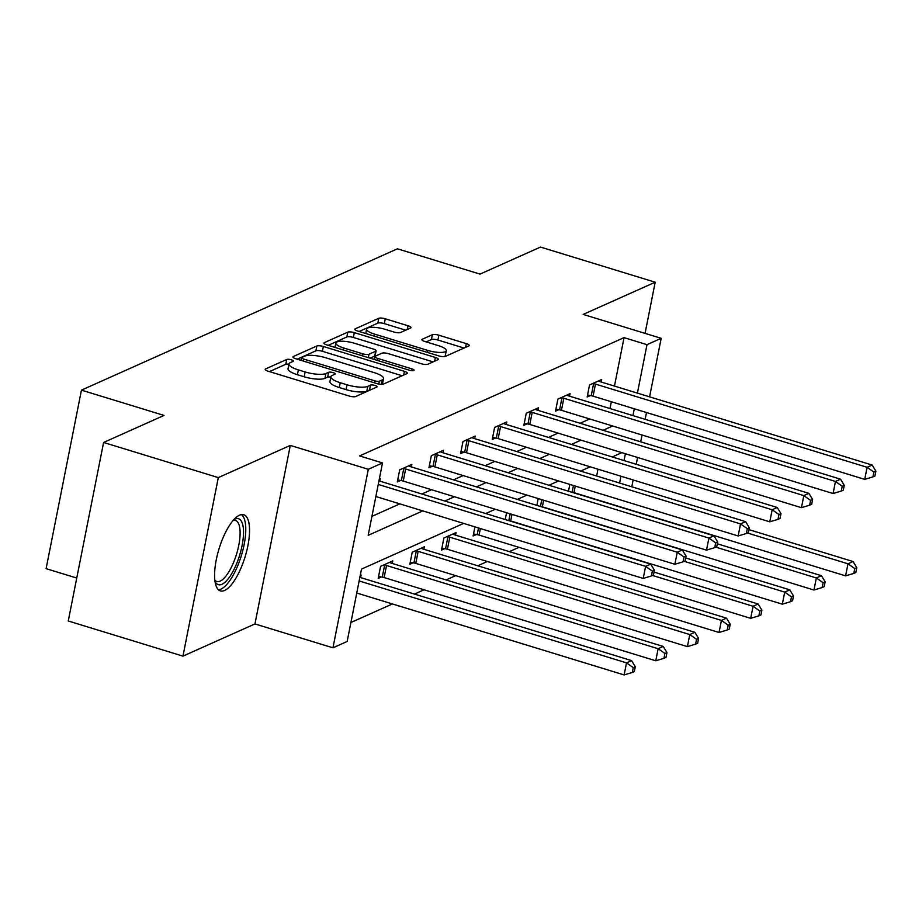 <?xml version="1.0" encoding="UTF-8"?>
<svg xmlns="http://www.w3.org/2000/svg" width="922" height="922" viewBox="0 0 922 922"><rect width="100%" height="100%" fill="white"/><g stroke="black" fill="none" stroke-linecap="round" stroke-linejoin="round"><path stroke-width="1.38" d="M291.294 359.799A3.504 0.945 11.2 0 0 286.742 359.465L265.594 368.927A5.013 1.348 11.2 0 0 265.179 369.33A5.013 1.348 11.2 0 0 268.106 371.197L349.173 396.022A5.013 1.348 11.2 0 0 355.673 396.518L376.821 387.056A3.504 0.945 11.2 0 0 377.11 386.767A3.504 0.945 11.2 0 0 375.058 385.465A3.504 0.945 11.2 0 0 370.517 385.119L367.774 386.353A16.043 4.31 11.2 0 1 346.995 384.785L340.241 382.711A16.043 4.31 11.2 0 1 330.871 376.752A16.043 4.31 11.2 0 1 332.197 375.45L334.94 374.228A3.504 0.945 11.2 0 0 335.228 373.94A3.504 0.945 11.2 0 0 333.176 372.638A3.504 0.945 11.2 0 0 328.635 372.292L325.892 373.514A16.043 4.31 11.2 0 1 305.113 371.946L298.359 369.883A16.043 4.31 11.2 0 1 288.989 363.913A16.043 4.31 11.2 0 1 290.315 362.623L293.058 361.389A3.504 0.945 11.2 0 0 293.346 361.113A3.504 0.945 11.2 0 0 291.294 359.799M288.92 364.282A3.504 0.945 11.2 0 0 285.797 364.282L269.443 371.601M370.759 389.764A3.504 0.945 11.2 0 0 369.561 389.948L366.818 391.17L367.774 386.353M330.802 377.121A3.504 0.945 11.2 0 0 327.679 377.121L324.936 378.343L325.892 373.514M239.524 515.179A39.83 13.623 107 0 0 217.488 554.364A39.83 13.623 107 0 0 220.404 590.898A39.83 13.623 107 0 0 224.611 590.449A39.83 13.623 107 0 0 246.647 551.252A39.83 13.623 107 0 0 243.731 514.718A39.83 13.623 107 0 0 239.524 515.179M410.532 328.025A5.013 1.348 11.2 0 0 410.935 327.621A5.013 1.348 11.2 0 0 408.02 325.754L385.269 318.793A5.013 1.348 11.2 0 0 378.781 318.297L355.281 328.808A5.013 1.348 11.2 0 0 354.866 329.212A5.013 1.348 11.2 0 0 357.794 331.079L438.86 355.915A5.013 1.348 11.2 0 0 445.361 356.399L468.849 345.9A5.013 1.348 11.2 0 0 469.263 345.496A5.013 1.348 11.2 0 0 466.336 343.629L438.86 335.216A5.013 1.348 11.2 0 0 432.372 334.721L422.311 339.215A5.013 1.348 11.2 0 0 421.907 339.619A5.013 1.348 11.2 0 0 424.823 341.486L438.457 345.658A13.404 3.607 11.2 0 1 446.283 350.648A13.404 3.607 11.2 0 1 427.796 350.429L374.436 334.075A13.404 3.607 11.2 0 1 366.599 329.085A13.404 3.607 11.2 0 1 385.085 329.315L393.982 332.035A5.013 1.348 11.2 0 0 400.471 332.531L410.532 328.025M614.455 386.088L624.056 337.636L646.99 344.667L661.189 338.316L649.595 396.852M103.598 442.468L218.307 477.608L182.959 656.13L68.251 620.99L103.598 442.468L164.035 415.43L81.447 390.133L397.451 248.802L480.039 274.099L540.488 247.073L655.196 282.213L583.188 314.414L661.189 338.316M182.959 656.13L254.956 623.929L290.303 445.407L218.307 477.608M290.303 445.407L368.304 469.298L382.503 462.948L368.178 535.325L422.795 510.903M624.056 337.636L359.568 455.917L382.503 462.948M323.357 346.488A5.013 1.348 11.2 0 0 316.857 345.992L293.369 356.503A5.013 1.348 11.2 0 0 292.954 356.906A5.013 1.348 11.2 0 0 295.881 358.773L376.948 383.61A5.013 1.348 11.2 0 0 383.437 384.094L406.936 373.594A5.013 1.348 11.2 0 0 407.351 373.18A5.013 1.348 11.2 0 0 404.424 371.324L323.357 346.488L322.4 351.305A5.013 1.348 11.2 0 0 315.9 350.821L297.207 359.177M324.325 342.65L347.813 332.151A5.013 1.348 11.2 0 1 354.313 332.635L435.38 357.471A5.013 1.348 11.2 0 1 438.307 359.338A5.013 1.348 11.2 0 1 437.892 359.741L427.843 364.236A5.013 1.348 11.2 0 1 421.342 363.752L388.462 353.679A5.013 1.348 11.2 0 0 381.973 353.184L375.3 356.169A5.013 1.348 11.2 0 0 374.885 356.584A5.013 1.348 11.2 0 0 377.813 358.439L412.042 368.927A3.504 0.945 11.2 0 1 414.093 370.229A3.504 0.945 11.2 0 1 409.253 370.171L326.837 344.92A5.013 1.348 11.2 0 1 323.91 343.065A5.013 1.348 11.2 0 1 324.325 342.65L324.141 343.595M645.066 333.372L655.196 282.213M81.447 390.133L46.1 568.655L76.745 578.048M371.935 516.355L399.848 503.873M421.896 494.008L431.496 489.72M453.543 479.855L463.132 475.568M485.179 465.702L494.768 461.415M516.827 451.561L526.416 447.262M548.463 437.408L558.052 433.11M580.099 423.256L589.7 418.968M610.007 408.573L611.355 401.75M379.726 481.088L380.221 478.564L379.334 478.967M411.362 466.935L411.857 464.411L399.699 469.863L397.301 481.918L400.586 480.454M443.009 452.783L443.505 450.259L431.335 455.71L428.949 467.765L432.234 466.302M474.646 438.63L475.141 436.118L462.971 441.557L460.585 453.612L463.87 452.149M506.282 424.489L506.789 421.965L494.618 427.405L492.233 439.471L495.506 437.996M537.929 410.336L538.425 407.812L526.255 413.252L523.869 425.319L527.154 423.843M569.566 396.183L570.073 393.659L557.902 399.099L555.505 411.166L558.79 409.691M601.213 382.031L601.709 379.507L589.538 384.947L587.153 397.013L590.437 395.55M350.913 622.511L392.415 603.945M414.462 594.079L424.051 589.792M446.098 579.938L455.699 575.639M477.746 565.785L487.335 561.486M509.382 551.633L518.982 547.345M596.649 476.017L597.998 469.194M360.617 577.587L361.113 575.063L360.225 575.466M392.253 563.434L392.76 560.91L380.59 566.362L378.193 578.417L381.478 576.953M423.901 549.282L424.397 546.769L412.226 552.209L409.841 564.264L413.125 562.8M455.537 535.129L456.033 532.616L443.874 538.056L441.477 550.123L444.761 548.648M474.922 526.865L473.124 535.97L476.409 534.495M505.21 519.535L506.558 512.713M536.858 505.383L538.206 498.572M568.494 491.23L569.842 484.419M463.639 523.408L361.493 569.105L347.156 641.47L332.957 647.82L368.304 469.298M254.956 623.929L332.957 647.82M646.495 412.514L645.146 419.337M642.046 435L640.698 441.811M637.598 457.485L636.249 464.296M633.137 479.959L631.789 486.781M632.941 415.603L634.301 408.78M637.402 393.118L646.99 344.667M444.842 501.038L454.431 496.751M476.478 486.885L486.078 482.598M508.126 472.732L517.715 468.445M539.762 458.58L549.351 454.292M571.41 444.427L580.998 440.14M603.046 430.286L612.634 425.987M621.843 452.656L612.254 456.943M590.207 466.809L580.618 471.096M558.559 480.961L548.97 485.249M526.923 495.114L517.334 499.401M495.287 509.267L485.687 513.554M619.596 483.036L620.944 476.225M624.044 460.562L625.393 453.739M288.989 363.913L288.033 368.742A16.043 4.31 11.2 0 0 297.403 374.712L298.359 369.883M324.936 378.343A16.043 4.31 11.2 0 1 304.156 376.775L297.403 374.712M330.871 376.752L329.926 381.57A16.043 4.31 11.2 0 0 339.284 387.54L340.241 382.711M366.818 391.17A16.043 4.31 11.2 0 1 346.038 389.603L339.284 387.54M402.13 375.738L322.4 351.305M301.863 357.448A3.504 0.945 11.2 0 0 301.575 357.736A3.504 0.945 11.2 0 0 303.626 359.038L374.781 380.844A3.504 0.945 11.2 0 0 379.322 381.189L382.215 379.899A16.043 4.31 11.2 0 0 383.54 378.596A16.043 4.31 11.2 0 0 374.171 372.626L325.535 357.724A16.043 4.31 11.2 0 0 304.744 356.157L301.863 357.448M381.904 384.359A16.043 4.31 11.2 0 0 382.584 383.414L383.54 378.596M328.174 345.335L346.856 336.968L347.813 332.151M433.086 361.885L353.357 337.464A5.013 1.348 11.2 0 0 346.856 336.968M354.348 343.226A13.404 3.607 11.2 0 0 335.873 343.007A13.404 3.607 11.2 0 0 343.699 347.986L362.507 353.748A5.013 1.348 11.2 0 0 368.996 354.244L375.669 351.259A5.013 1.348 11.2 0 0 376.084 350.856A5.013 1.348 11.2 0 0 373.156 348.989L354.348 343.226M376.084 350.856L375.127 355.673A5.013 1.348 11.2 0 1 374.712 356.088L370.056 358.162M443.978 356.653A13.404 3.607 11.2 0 0 445.326 355.477L446.283 350.648M464.054 348.043L437.904 340.034A5.013 1.348 11.2 0 0 431.415 339.55L426.16 341.901M405.726 330.18L384.313 323.622A5.013 1.348 11.2 0 0 377.824 323.126L359.131 331.482M356.756 593.019L624.125 674.927L626.511 662.86L631.582 660.601L359.949 577.379A5.106 1.371 -168.8 0 1 359.857 577.356M359.142 580.952L626.511 662.86L633.276 667.632L632.319 672.461L634.348 671.55L635.304 666.721L633.276 667.632M631.582 660.601L635.304 666.721M632.319 672.461L624.125 674.927M375.853 496.52L643.222 578.428L645.619 566.362L378.25 484.453M652.384 571.133L651.428 575.962L653.456 575.051L654.413 570.222L652.384 571.133L645.619 566.362L650.69 564.103L379.057 480.881A5.106 1.371 11.2 0 1 378.965 480.858M643.222 578.428L651.428 575.962M654.413 570.222L650.69 564.103M233.877 519.616A34.471 11.79 -73 0 1 243.477 530.092A34.471 11.79 -73 0 1 232.609 572.078A34.471 11.79 -73 0 1 214.976 581.321M214.838 580.226A31.913 10.914 107 0 0 216.751 581.494A31.913 10.914 107 0 0 232.344 565.232A31.913 10.914 107 0 0 240.066 530.991A31.913 10.914 107 0 0 235.456 520.469A31.913 10.914 107 0 0 233.151 520.446M218.422 589.723A39.577 13.542 107 0 0 237.058 567.307A39.577 13.542 107 0 0 245.713 526.9A39.577 13.542 107 0 0 241.449 514.58M378.596 576.4L382.273 577.103A5.106 1.371 -168.8 0 1 384.128 577.564L655.761 660.774L658.147 648.719L663.218 646.449L391.596 563.238A5.106 1.371 -168.8 0 1 390.029 562.639L389.476 562.385M383.875 564.886L384.658 565.036A5.106 1.371 -168.8 0 1 386.525 565.497L658.147 648.719L664.923 653.479L663.967 658.308L665.995 657.398L666.952 652.569L664.923 653.479M663.218 646.449L666.952 652.569M663.967 658.308L655.761 660.774M410.244 562.247L413.92 562.95A5.106 1.371 -168.8 0 1 415.776 563.411L687.397 646.622L689.794 634.567L694.865 632.296L423.233 549.086A5.106 1.371 -168.8 0 1 421.665 548.486L421.112 548.233M415.511 550.734L416.306 550.895A5.106 1.371 -168.8 0 1 418.162 551.344L689.794 634.567L696.559 639.326L695.603 644.155L697.631 643.245L698.588 638.427L696.559 639.326M694.865 632.296L698.588 638.427M695.603 644.155L687.397 646.622M405.634 468.998L403.237 481.065L674.869 564.276L677.255 552.22L405.634 468.998A5.106 1.371 11.2 0 0 403.767 468.537L402.972 468.388M684.02 556.98L683.075 561.809L685.104 560.899L686.049 556.07L684.02 556.98L677.255 552.22L682.326 549.95L410.705 466.728A5.106 1.371 11.2 0 1 409.138 466.14L408.584 465.887M403.237 481.065A5.106 1.371 11.2 0 0 401.381 480.604L397.705 479.901M674.869 564.276L683.075 561.809M686.049 556.07L682.326 549.95M437.27 454.846L434.884 466.912L706.506 550.123L708.903 538.068L437.27 454.846A5.106 1.371 11.2 0 0 435.415 454.396L434.619 454.235M715.668 542.827L714.711 547.656L716.74 546.746L717.696 541.929L715.668 542.827L708.903 538.068L713.962 535.797L442.341 452.587A5.106 1.371 11.2 0 1 440.774 451.987L440.22 451.734M434.884 466.912A5.106 1.371 11.2 0 0 433.017 466.451L429.352 465.748M706.506 550.123L714.711 547.656M717.696 541.929L713.962 535.797M441.88 548.094L445.557 548.797A5.106 1.371 -168.8 0 1 447.412 549.258L719.045 632.48L721.43 620.414L726.501 618.143L454.869 534.933A5.106 1.371 -168.8 0 1 453.313 534.345L452.76 534.08M447.147 536.581L447.942 536.742A5.106 1.371 -168.8 0 1 449.809 537.203L721.43 620.414L728.196 625.174L727.251 630.003L729.267 629.092L730.224 624.275L728.196 625.174M726.501 618.143L730.224 624.275M727.251 630.003L719.045 632.48M473.516 533.942L477.193 534.656A5.106 1.371 -168.8 0 1 479.06 535.106L750.681 618.328L753.067 606.261L758.138 603.991L654.044 572.101M652.534 575.466L753.067 606.261L759.843 611.032L758.887 615.85L760.915 614.951L761.872 610.122L759.843 611.032M758.138 603.991L761.872 610.122M758.887 615.85L750.681 618.328M507.573 520.262L508.84 520.504A5.106 1.371 -168.8 0 1 510.696 520.953L782.329 604.175L784.714 592.108L789.785 589.838L685.68 557.948M684.182 561.314L784.714 592.108L791.479 596.88L790.523 601.697L792.551 600.798L793.508 595.969L791.479 596.88M789.785 589.838L793.508 595.969M790.523 601.697L782.329 604.175M468.906 440.704L466.52 452.76L738.153 535.97L740.539 523.915L468.906 440.704A5.106 1.371 11.2 0 0 467.051 440.243L466.255 440.082M747.304 528.675L746.347 533.504L748.376 532.593L749.332 527.776L747.304 528.675L740.539 523.915L745.61 521.645L473.977 438.434A5.106 1.371 11.2 0 1 472.41 437.846L471.857 437.581M466.52 452.76A5.106 1.371 11.2 0 0 464.665 452.299L460.988 451.596M738.153 535.97L746.347 533.504M749.332 527.776L745.61 521.645M500.554 426.552L498.168 438.607L769.789 521.829L772.175 509.762L500.554 426.552A5.106 1.371 11.2 0 0 498.698 426.091L497.903 425.941M778.952 514.534L777.995 519.351L780.024 518.441L780.98 513.623L778.952 514.534L772.175 509.762L777.246 507.492L505.625 424.281A5.106 1.371 11.2 0 1 504.057 423.694L503.504 423.428M498.168 438.607A5.106 1.371 11.2 0 0 496.301 438.146L492.625 437.443M769.789 521.829L777.995 519.351M780.98 513.623L777.246 507.492M532.19 412.399L529.804 424.454L801.437 507.676L803.823 495.61L532.19 412.399A5.106 1.371 11.2 0 0 530.334 411.938L529.539 411.788M810.588 500.381L809.631 505.198L811.66 504.299L812.616 499.47L810.588 500.381L803.823 495.61L808.894 493.339L537.261 410.129A5.106 1.371 11.2 0 1 535.694 409.541L535.14 409.276M529.804 424.454A5.106 1.371 11.2 0 0 527.949 424.005L524.272 423.29M801.437 507.676L809.631 505.198M812.616 499.47L808.894 493.339M539.22 506.109L540.476 506.351A5.106 1.371 -168.8 0 1 542.343 506.812L813.965 590.022L816.35 577.956L821.421 575.697L717.328 543.796M715.818 547.161L816.35 577.956L823.127 582.727L822.17 587.545L824.199 586.646L825.155 581.817L823.127 582.727M821.421 575.697L825.155 581.817M822.17 587.545L813.965 590.022M563.838 398.246L561.44 410.313L833.073 493.524L835.459 481.457L563.838 398.246A5.106 1.371 11.2 0 0 561.971 397.785L561.187 397.636M842.235 486.228L841.279 491.046L843.307 490.147L844.264 485.318L842.235 486.228L835.459 481.457L840.53 479.186L568.909 395.976A5.106 1.371 11.2 0 1 567.341 395.388L566.788 395.123M561.44 410.313A5.106 1.371 11.2 0 0 559.585 409.852L555.908 409.138M833.073 493.524L841.279 491.046M844.264 485.318L840.53 479.186M570.856 491.956L572.124 492.198A5.106 1.371 -168.8 0 1 573.98 492.659L845.601 575.87L847.998 563.803L853.069 561.544L748.964 529.643M747.454 533.008L847.998 563.803L854.763 568.574L853.807 573.403L855.835 572.493L856.792 567.664L854.763 568.574M853.069 561.544L856.792 567.664M853.807 573.403L845.601 575.87M595.474 384.094L593.088 396.16L864.709 479.371L867.106 467.304L595.474 384.094A5.106 1.371 11.2 0 0 593.618 383.633L592.823 383.483M873.872 472.076L872.915 476.905L874.943 475.994L875.9 471.165L873.872 472.076L867.106 467.304L872.177 465.045L600.545 381.823A5.106 1.371 11.2 0 1 598.977 381.235L598.424 380.982M593.088 396.16A5.106 1.371 11.2 0 0 591.233 395.699L587.556 394.985M864.709 479.371L872.915 476.905M875.9 471.165L872.177 465.045M285.797 364.282L286.742 359.465M369.561 389.948L370.517 385.119M327.679 377.121L328.635 372.292M304.156 376.775L305.113 371.946M346.038 389.603L346.995 384.785M265.409 369.86L265.594 368.927M403.686 375.047L404.424 371.324M293.184 357.436L293.369 356.503M315.9 350.821L316.857 345.992M303.234 361.021L303.626 359.038M374.39 382.826L374.781 380.844M378.758 384.059L379.322 381.189M381.328 384.359L382.215 379.899M353.357 337.464L354.313 332.635M434.642 361.193L435.38 357.471M377.421 360.421L377.813 358.439M411.696 370.656L412.042 368.927M343.307 349.968L343.699 347.986M362.115 355.731L362.507 353.748M368.327 357.632L368.996 354.244M374.712 356.088L375.669 351.259M374.044 336.057L374.436 334.075M427.405 352.411L427.796 350.429M422.126 340.16L422.311 339.215M431.415 339.55L432.372 334.721M437.904 340.034L438.86 335.216M465.598 347.352L466.336 343.629M355.097 329.753L355.281 328.808M377.824 323.126L378.781 318.297M384.313 323.622L385.269 318.793M407.282 329.488L408.02 325.754M382.273 577.103L384.658 565.036M384.128 577.564L386.525 565.497M413.92 562.95L416.306 550.895M415.776 563.411L418.162 551.344M403.767 468.537L401.381 480.604M435.415 454.396L433.017 466.451M445.557 548.797L447.942 536.742M447.412 549.258L449.809 537.203M477.193 534.656L478.518 527.972M479.06 535.106L480.362 528.537M508.84 520.504L510.166 513.819M510.696 520.953L511.998 514.384M467.051 440.243L464.665 452.299M498.698 426.091L496.301 438.146M530.334 411.938L527.949 424.005M540.476 506.351L541.802 499.666M542.343 506.812L543.646 500.231M561.971 397.785L559.585 409.852M572.124 492.198L573.438 485.514M573.98 492.659L575.282 486.078M593.618 383.633L591.233 395.699M301.056 360.352L301.575 357.736M374.32 359.476L374.885 356.584M334.997 347.421L335.873 343.007M365.734 333.51L366.599 329.085"/></g></svg>
